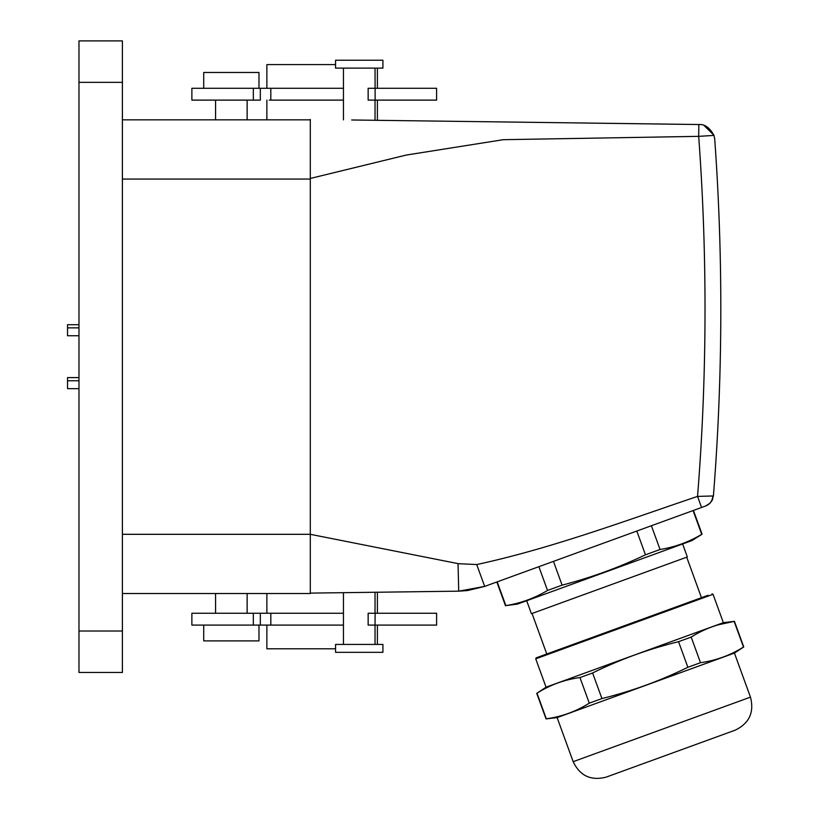 <?xml version="1.0" encoding="UTF-8"?>
<svg xmlns="http://www.w3.org/2000/svg" width="818" height="818" viewBox="0 0 818 818"><rect width="100%" height="100%" fill="white"/><g stroke="black" fill="none" stroke-linecap="round" stroke-linejoin="round"><path stroke-width="1.23" d="M370.595 60.225L382.926 60.225L382.926 68.119L335.554 68.119L335.554 60.225L370.595 60.225M366.812 120.174L351.812 119.98M712.795 498.786L711.987 500.575L713.429 495.79L712.867 495.974L713.429 495.8A2368.376 2368.376 0 0 0 714.727 139.183L713.981 135.41C709.738 127.751 704.799 124.132 699.185 124.53L351.668 119.98M699.185 124.53L375.033 120.287L375.033 100.113L436.607 100.113L436.607 88.272L368.151 88.272L368.151 100.113L375.033 100.113M698.838 124.52L698.684 136.35A2352.588 2352.588 0 0 1 697.539 496.403L712.867 495.974L697.539 496.403C627.171 520.146 551.68 548.377 476.72 564.553L458.356 563.684L310.298 534.307L310.298 119.438M310.298 534.062L310.298 178.457L406.27 155.052L503.346 139.684L698.684 136.35L713.981 135.41M714.727 139.183L714.646 138.436M713.899 135.164L703.848 125.297M697.539 496.403L701.568 507.477L484.675 586.414L476.72 564.553L484.675 586.414L467.538 590.555L458.714 591.169L458.049 563.643M484.675 586.414L458.714 591.169L310.298 593.111M375.033 613.255L375.033 592.263L366.812 592.375M712.867 495.974C712.427 500.831 710.024 504.164 705.668 505.984L701.568 507.477M711.987 500.575L710.085 503.131L705.668 505.984M713.429 495.79L712.018 500.524M709.543 503.653L706.619 505.585M335.554 644.431L382.926 644.431L382.926 652.324L335.554 652.324L335.554 644.431M78.978 324.715L67.536 324.715L67.536 327.865L78.978 327.865M78.978 377.599L67.536 377.599L67.536 380.759L78.978 380.759M78.978 335.758L67.536 335.758L67.536 327.865M78.978 388.652L67.536 388.652L67.536 380.759M122.403 119.847L310.298 119.847M122.403 631.015L122.403 672.468L78.978 672.468L78.978 40.9L122.403 40.9L122.403 631.015L78.978 631.015M122.403 593.52L310.298 593.52L310.298 534.307L122.403 534.307M253.335 100.113L260.328 100.113L260.328 88.272L253.335 88.272L253.335 100.113L191.872 100.113L191.872 88.272L253.335 88.272M343.448 88.272L270.819 88.272L270.819 100.113L343.448 100.113M270.819 100.113L269.245 100.113M335.554 64.581L266.873 64.581L266.873 88.272M335.554 648.786L266.873 648.786L266.873 625.095M266.873 613.255L266.873 593.52M266.873 119.847L266.873 100.113M377.395 644.431L377.395 625.095M377.395 613.255L377.395 592.232M377.395 120.318L377.395 100.113M377.395 88.272L377.395 68.119M270.819 88.272L260.328 88.272M375.145 100.113L375.033 68.119M343.448 625.095L270.819 625.095L270.819 613.255L191.872 613.255L191.872 625.095L260.328 625.095L260.328 613.255M260.328 625.095L270.819 625.095L270.819 613.255L343.448 613.255M375.145 625.095L368.151 625.095L368.151 613.255L436.607 613.255L436.607 625.095L375.033 625.095L375.145 613.255M258.979 88.272L258.979 72.475L203.713 72.475L203.713 88.272M258.979 625.095L258.979 640.893L203.713 640.893L203.713 625.095M532.037 613.49L546.782 653.991L536.209 657.836L708.061 595.289M540.177 656.394L624.124 625.842M713.04 594.318L723.357 622.662L546.056 687.192L535.739 658.848L713.04 594.318L712.028 593.848M546.056 687.192L536.997 693.214C550.187 684.87 564.502 679.656 579.972 677.57L589.287 703.163C576.087 711.455 561.761 716.67 546.312 718.807L536.997 693.214M723.357 622.662L734.431 621.353L718.766 624.707M589.287 703.163L601.925 698.572L592.61 672.979L579.972 677.57M592.61 672.979C620.116 659.41 648.766 648.981 678.551 641.69L687.866 667.284C660.341 680.791 631.69 691.22 601.925 698.572M687.866 667.284L700.505 662.692L691.19 637.099L678.551 641.69M691.19 637.099C704.37 628.745 718.695 623.531 734.165 621.455L743.48 647.048C730.28 655.341 715.955 660.555 700.505 662.692M734.431 653.071L750.464 697.14L573.162 761.67L557.119 717.601L734.431 653.071L743.746 646.946L734.431 621.353M557.119 717.601L546.046 718.91L536.731 693.316M573.162 761.67C579.962 775.883 590.995 781.026 606.25 777.1L735.034 730.229C749.247 723.419 754.39 712.396 750.464 697.14M725.617 733.654L670.648 753.664L725.617 733.654M686.711 557.191L701.455 597.692M526.68 600.729L531.414 613.715L687.345 556.956L682.621 543.98M702.079 534.205L701.721 534.338C688.797 542.058 674.901 547.119 660.044 549.502L645.463 554.808C618.643 567.6 590.862 577.712 562.109 585.146L547.528 590.453C534.604 598.183 520.718 603.244 505.851 605.627L517.487 604.083L691.823 540.626L702.079 534.205L693.429 510.432M505.493 605.76L496.843 581.987M701.721 534.338L693.071 510.565M660.044 549.502L651.394 525.739M645.463 554.808L636.813 531.046M562.109 585.146L553.459 561.383M547.528 590.453L538.878 566.69M505.851 605.627L497.201 581.854M310.298 179.06L122.403 179.06M122.403 82.342L78.978 82.342M253.335 625.095L253.335 613.255M343.448 119.868L343.448 68.119M343.448 644.431L343.448 592.682M375.033 644.431L375.033 625.095M706.987 505.412L710.085 503.131M247.138 100.113L247.138 119.847M215.563 100.113L215.563 119.847M247.138 593.52L247.138 613.255M215.563 593.52L215.563 613.255M535.739 658.848L536.209 657.836"/></g></svg>
